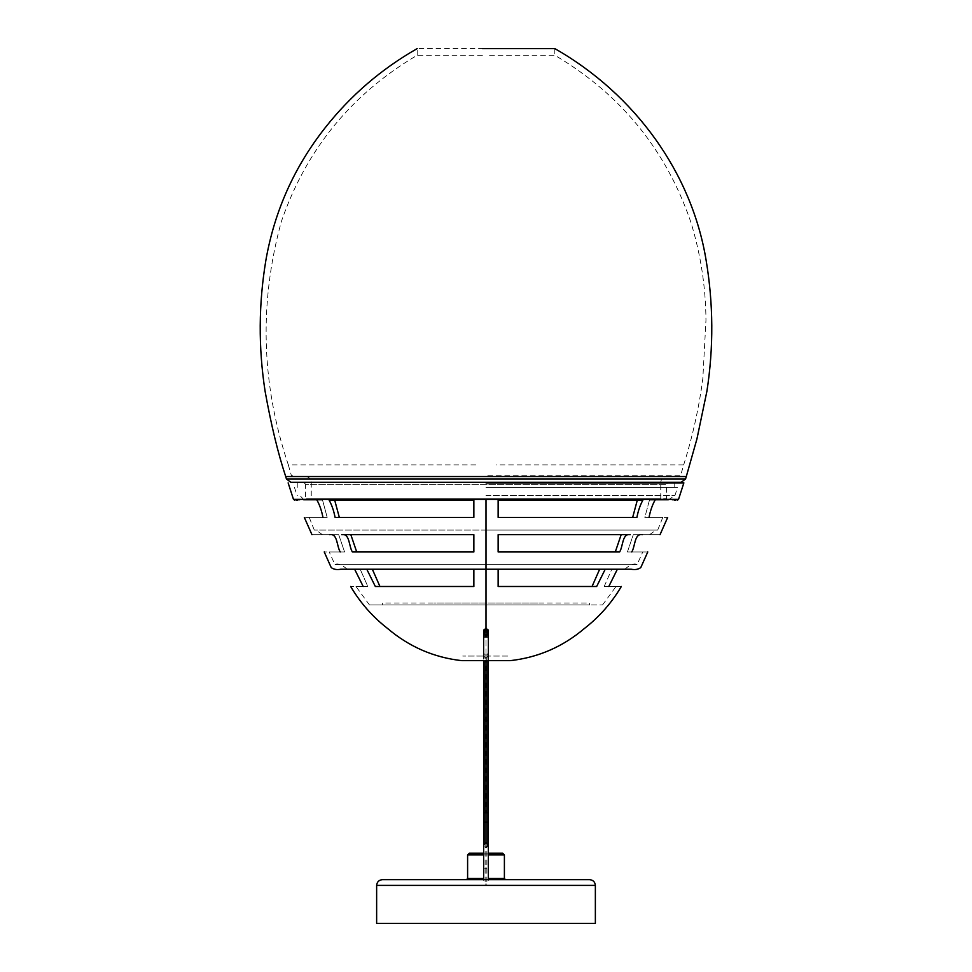 <?xml version="1.0" encoding="UTF-8"?>
<svg xmlns="http://www.w3.org/2000/svg" width="972" height="972" viewBox="0 0 972 972"><rect width="100%" height="100%" fill="white"/><g stroke="black" fill="none" stroke-linecap="round" stroke-linejoin="round"><path stroke-width="0.73" stroke-dasharray="4.86 3.65" d="M488.357 853.173L483.643 853.173M486 879.939C482.586 879.939 482.586 879.939 486 879.939C482.586 879.939 482.586 879.939 486 879.939C489.414 879.939 489.414 879.939 486 879.939C489.414 879.939 489.414 879.939 486 879.939C488.807 879.939 488.807 879.939 486 879.939C488.807 879.939 488.807 879.939 486 879.939C483.193 879.939 483.193 879.939 486 879.939C483.193 879.939 483.193 879.939 486 879.939C493.351 879.939 478.649 879.939 486 879.939M486 923.4L376.638 923.4M382.385 879.648L589.615 879.648M486 879.648C490.082 879.648 490.082 879.648 486 879.648C490.082 879.648 490.082 879.648 486 879.648C481.918 879.648 481.918 879.648 486 879.648C481.918 879.648 481.918 879.648 486 879.648M505.537 879.648L466.463 879.648L505.537 879.648M434.192 604.912L575.728 604.912L382.385 604.912L382.385 603.017L589.615 603.017L589.615 604.912L537.808 604.912M537.808 603.017L434.192 603.017M486 564.623L340.674 564.623L486 564.623L486 530.08L657.704 530.08L486 530.08L657.704 530.08L486 530.08L486 564.623L631.326 564.623L334.915 564.623L637.085 564.623L486 564.623L637.085 564.623L486 564.623L486 604.912L602.555 604.912L369.445 604.912L486 604.912L369.445 604.912L486 604.912L486 499.377L678.529 499.377L486 499.377M599.663 569.228L498.138 569.228L599.663 569.228L592.045 586.493L498.138 586.493L592.045 586.493M604.183 586.493L611.801 569.228C629.066 569.228 629.066 569.228 611.801 569.228C629.066 569.228 629.066 569.228 611.801 569.228L604.183 586.493C619.929 586.493 619.929 586.493 604.183 586.493C619.929 586.493 619.929 586.493 604.183 586.493L608.8 586.493L604.183 586.493M498.138 569.228L498.138 586.493L596.662 586.493L605.228 569.228L498.138 569.228L498.138 586.493M632.675 517.42L498.138 517.42L632.675 517.42L637.304 500.155L642.881 500.155C640.147 505.076 638.167 510.822 636.915 517.42L498.138 517.42L498.138 500.155L498.138 517.42L498.138 500.155L637.304 500.155M615.288 551.95L498.138 551.95L615.288 551.95L621.169 534.685L630.293 534.685C622.116 533.093 623.222 546.288 619.626 551.95L498.138 551.95L498.138 534.685L498.138 551.95L498.138 534.685L621.169 534.685M644.813 517.42L649.053 517.42L644.813 517.42C668.712 517.42 668.712 517.42 644.813 517.42C668.712 517.42 668.712 517.42 644.813 517.42L649.442 500.155L655.019 500.155L649.442 500.155L644.813 517.42M649.053 517.42C673.815 517.42 673.815 517.42 649.053 517.42M655.019 500.155C680.959 500.155 680.959 500.155 655.019 500.155M649.442 500.155C674.289 500.155 674.289 500.155 649.442 500.155C674.289 500.155 674.289 500.155 649.442 500.155M627.426 551.95L631.764 551.95L627.426 551.95C647.838 551.95 647.838 551.95 627.426 551.95C647.838 551.95 647.838 551.95 627.426 551.95L633.307 534.685L642.431 534.685L633.307 534.685L627.426 551.95M631.764 551.95C653.038 551.95 653.038 551.95 631.764 551.95M642.431 534.685C665.796 534.685 665.796 534.685 642.431 534.685M633.307 534.685C654.897 534.685 654.897 534.685 633.307 534.685C654.897 534.685 654.897 534.685 633.307 534.685M608.8 586.493C625.47 586.493 625.47 586.493 608.8 586.493M611.801 569.228L617.366 569.228L611.801 569.228M617.366 569.228C635.724 569.228 635.724 569.228 617.366 569.228M339.325 517.42L473.862 517.42L339.325 517.42L473.862 517.42L473.862 500.155L473.862 517.42L473.862 500.155L329.119 500.155L473.862 500.155L334.696 500.155L339.325 517.42L335.085 517.42C333.833 510.822 331.853 505.076 329.119 500.155L334.696 500.155M356.712 551.95L473.862 551.95L356.712 551.95L473.862 551.95L473.862 534.685L473.862 551.95L473.862 534.685L341.707 534.685L473.862 534.685L350.831 534.685L356.712 551.95L352.374 551.95C348.778 546.288 349.884 533.093 341.707 534.685L350.831 534.685M379.955 586.493L473.862 586.493L379.955 586.493L473.862 586.493L473.862 569.228L473.862 586.493L473.862 569.228L366.772 569.228L473.862 569.228L366.772 569.228L375.338 586.493L379.955 586.493M316.981 500.155C291.041 500.155 291.041 500.155 316.981 500.155L322.558 500.155L327.187 517.42L322.947 517.42L327.187 517.42C303.288 517.42 303.288 517.42 327.187 517.42C303.288 517.42 303.288 517.42 327.187 517.42L322.558 500.155L316.981 500.155C319.715 505.076 321.696 510.822 322.947 517.42C298.185 517.42 298.185 517.42 322.947 517.42M322.558 500.155C297.711 500.155 297.711 500.155 322.558 500.155C297.711 500.155 297.711 500.155 322.558 500.155M329.569 534.685C306.204 534.685 306.204 534.685 329.569 534.685L338.693 534.685L344.574 551.95L340.236 551.95L344.574 551.95C324.162 551.95 324.162 551.95 344.574 551.95C324.162 551.95 324.162 551.95 344.574 551.95L338.693 534.685L329.569 534.685L333.032 534.685L334.635 535.608L340.236 551.95C318.962 551.95 318.962 551.95 340.236 551.95M338.693 534.685C317.103 534.685 317.103 534.685 338.693 534.685C317.103 534.685 317.103 534.685 338.693 534.685M354.634 569.228C336.276 569.228 336.276 569.228 354.634 569.228L360.199 569.228L367.817 586.493L363.2 586.493L367.817 586.493C352.058 586.493 352.071 586.493 367.817 586.493C352.058 586.493 352.071 586.493 367.817 586.493L360.199 569.228L354.634 569.228L363.2 586.493C346.53 586.493 346.53 586.493 363.2 586.493M360.199 569.228C342.934 569.228 342.934 569.228 360.199 569.228C342.934 569.228 342.934 569.228 360.199 569.228M486 495.55L674.933 495.55L486 495.55M486 487.482L677.533 487.482L486 487.482M486 482.877L683.863 482.877L486 482.877M483.643 660.656L486 660.656C454.86 660.656 454.86 660.656 486 660.656C517.14 660.656 517.14 660.656 486 660.656L486 569.228L340.674 569.228M488.357 660.656L486 660.656L486 636.903L483.643 636.903L488.357 636.903M486 530.08L314.296 530.08L486 530.08M484.846 657.23L483.692 656.088L488.308 656.088L483.692 656.088L483.692 654.934L486 652.625L488.308 654.934L483.692 654.934L488.308 654.934L487.154 657.23L484.846 657.23L487.154 657.23M485.137 657.23L486.863 657.23L485.137 657.23L485.137 660.656M486.863 657.23L486.863 660.656M486.863 842.918L486.863 884.022L485.137 884.022L486.863 884.022M485.137 842.918L485.137 884.022M679.464 476.547L293.58 476.547L679.464 476.547L680.57 475.721L486 475.721L680.57 475.721L683.681 464.871L496.255 464.871M305.487 476.547C308.962 476.912 310.882 478.832 311.247 482.306L660.753 482.306C661.118 478.832 663.038 476.912 666.513 476.547L305.487 476.547L666.513 476.547M489.572 55.27L554.818 55.27C620.476 94.065 665.747 149.433 690.594 221.373C700.593 253.546 705.721 286.497 705.964 320.225L702.841 378.436C698.99 407.79 692.599 436.61 683.681 464.871M475.745 464.871L288.32 464.871C261.237 384.147 258.929 302.985 281.406 221.373C306.253 149.433 351.524 94.065 417.182 55.27L482.428 55.27M660.753 498.709L312.182 498.709L660.753 498.709L660.753 482.306L311.247 482.306L311.247 498.709L312.182 498.709M681.153 482.306L290.847 482.306M306.459 498.709L666.513 498.709L305.487 498.709L305.487 484.603L666.513 484.603L667.29 482.877M417.182 55.27L417.195 48.6L554.805 48.6L554.818 55.27M304.71 482.877L305.487 484.603L666.513 484.603L666.513 498.709M303.179 482.306L668.821 482.306L303.179 482.306M288.32 464.871L291.43 475.721L293.58 476.547M486 656.051C517.031 656.051 517.031 656.051 486 656.051C454.969 656.051 454.969 656.051 486 656.051M483.643 812.762L488.357 812.762L488.296 672.296M488.357 845.118L486 847.475L483.643 845.118L486 847.475M486 631.849C489.038 633.416 489.038 634.995 486 636.563L488.357 634.206L486 631.849L483.643 634.206L486 636.563C482.963 634.995 482.963 633.416 486 631.849M486 632.359L483.643 630.002L486 627.633L488.357 630.002L486 632.359L483.643 630.002L486 627.633L488.357 630.002L486 632.359M486.863 812.762L485.137 812.762L486 812.762L486 636.903M376.638 885.407L595.362 885.407M504.395 878.506L488.357 878.506M483.643 854.898L488.357 854.898M483.643 878.506L467.605 878.506M292.475 475.721L291.43 475.721M286.436 479.002L685.564 479.002M686.293 476.547L285.707 476.547M485.137 822.093L486.863 822.093M488.357 822.093L483.643 822.093M486 868.142C483.193 868.142 483.193 868.142 486 868.142C488.807 868.142 488.807 868.142 486 868.142M486 636.466L488.357 634.145L486 631.812L483.643 634.145L486 636.466M486 636.186L488.357 633.951L486 631.715L483.643 633.951L486 636.186M486 635.785L488.357 633.659L486 631.545L483.643 633.659L486 635.785M486 635.323L488.357 633.294L486 631.278L483.643 633.294L486 635.323M486 634.716L488.357 632.784L486 630.864L483.643 632.784L486 634.716M486 630.354L488.357 632.25L486 634.145L483.643 632.25L486 630.354M486 629.771L483.643 631.678L486 633.574L488.357 631.678L486 629.771M486 629.151L483.643 631.132L486 633.1L488.357 631.132L486 629.151M486 628.58L483.643 630.658L486 632.748L488.357 630.658L486 628.58M486 628.07L483.643 630.293L486 632.517L488.357 630.293L486 628.07M486 627.754L483.643 630.075L486 632.395L488.357 630.075L486 627.754M602.555 604.912L616.029 586.493M624.777 569.228C630.378 564.477 634.473 562.934 637.085 564.623L642.771 551.95M674.933 495.55L677.533 487.482M657.704 530.08L662.783 517.42M668.129 500.155L674.641 495.55M649.539 534.685L656.076 530.08M631.326 569.228L486 569.228M674.179 487.482L674.179 482.877M369.445 604.912L355.971 586.493M347.223 569.228C341.622 564.477 337.527 562.934 334.915 564.623L329.229 551.95M294.467 487.482L297.067 495.55M314.296 530.08L309.218 517.42M303.872 500.155C301.454 496.498 299.255 494.955 297.262 495.55M322.461 534.685L315.924 530.08M297.821 482.877L297.821 487.482M483.643 719.511L483.643 721.953M483.643 757.467L483.643 759.569M483.643 794.914L483.643 797.344M488.357 630.002L488.357 634.206M483.643 634.206L483.643 630.002M485.137 719.985L486.863 720.434"/><path stroke-width="1.46" d="M486 923.4L595.362 923.4L376.638 923.4L376.638 885.407C377.002 881.932 378.922 880.024 382.385 879.648L589.615 879.648C593.078 880.024 594.998 881.932 595.362 885.407L376.638 885.407M483.643 853.173L469.342 853.173L467.605 854.898L483.643 854.898M488.357 854.898L504.395 854.898L502.658 853.173L488.357 853.173M467.605 854.898L467.605 878.506L466.463 879.648M488.357 878.506L504.395 878.506L505.537 879.648M483.643 658.749L483.643 636.903L486 636.903L486 564.623M498.138 586.493L498.138 569.228L498.138 586.493L596.662 586.493L605.228 569.228L498.138 569.228M592.045 586.493L599.663 569.228M636.915 517.42L498.138 517.42L498.138 500.155L642.881 500.155C640.147 505.076 638.167 510.822 636.915 517.42M632.675 517.42L637.304 500.155M619.626 551.95L498.138 551.95L498.138 534.685L630.293 534.685C622.116 533.093 623.222 546.288 619.626 551.95M615.288 551.95L621.169 534.685M649.053 517.42C673.815 517.42 673.815 517.42 649.053 517.42C650.304 510.822 652.285 505.076 655.019 500.155C652.285 505.076 650.304 510.822 649.053 517.42M655.019 500.155C680.959 500.155 680.959 500.155 655.019 500.155M631.764 551.95C653.038 551.95 653.038 551.95 631.764 551.95C635.36 546.288 634.254 533.093 642.431 534.685C634.254 533.093 635.36 546.288 631.764 551.95M642.431 534.685C665.796 534.685 665.796 534.685 642.431 534.685M608.8 586.493C625.47 586.493 625.47 586.493 608.8 586.493L617.366 569.228L608.8 586.493M617.366 569.228C635.724 569.228 635.724 569.228 617.366 569.228M379.955 586.493L372.337 569.228L379.955 586.493M322.947 517.42C298.185 517.42 298.185 517.42 322.947 517.42C321.696 510.822 319.715 505.076 316.981 500.155C291.041 500.155 291.041 500.155 316.981 500.155M340.236 551.95C318.962 551.95 318.962 551.95 340.236 551.95C336.64 546.288 337.746 533.093 329.569 534.685C306.204 534.685 306.204 534.685 329.569 534.685M363.2 586.493C346.53 586.493 346.53 586.493 363.2 586.493L354.634 569.228C336.276 569.228 336.276 569.228 354.634 569.228M473.862 517.42L335.085 517.42C333.833 510.822 331.853 505.076 329.119 500.155L473.862 500.155L473.862 517.42M334.696 500.155L339.325 517.42M473.862 551.95L352.374 551.95C348.778 546.288 349.884 533.093 341.707 534.685L473.862 534.685L473.862 551.95M350.831 534.685L356.712 551.95M473.862 586.493L375.338 586.493L366.772 569.228L473.862 569.228L473.862 586.493M486 482.877L683.863 482.877L486 482.877M486 499.377L678.529 499.377L293.471 499.377L486 499.377L486 569.228L340.674 569.228M488.357 660.656L510.154 660.656C538.002 657.558 562.739 646.854 584.354 628.532C599.372 616.856 611.692 602.847 621.327 586.493M350.673 586.493C360.308 602.847 372.628 616.856 387.646 628.532C409.261 646.854 433.998 657.558 461.846 660.656L483.643 660.656M486.863 660.656L486.863 842.918M485.137 660.656L485.137 842.918M290.847 482.306L286.436 479.002L285.707 476.547L686.293 476.547L685.564 479.002L681.153 482.306L290.847 482.306M686.293 476.547L696.924 438.98L706.911 391.23C713.679 347.417 713.399 303.677 706.073 259.998C691.833 173.563 635.615 94.636 554.805 48.6L482.428 48.6M303.179 482.306L304.71 482.877M667.29 482.877L668.821 482.306M486 636.903L483.643 636.903L488.357 636.903L488.357 812.762L483.643 812.762L483.643 822.093L488.357 822.093L488.357 812.762L486.863 812.762M483.643 661.082L483.643 812.762L488.357 812.762M486 847.475L488.357 845.118L486 842.748L488.357 845.118L488.357 822.093M483.643 822.093L483.643 845.118L486 842.748L483.643 845.118L483.643 879.939M467.605 878.506L483.643 878.506M685.564 479.002L286.436 479.002M486 868.142C483.193 868.142 483.193 868.142 486 868.142C488.807 868.142 488.807 868.142 486 868.142M595.362 885.407L595.362 923.4M504.395 878.506L504.395 854.898M683.863 482.877L678.529 499.377L677.411 500.155M631.192 569.228C635.105 569.981 638.3 569.422 640.791 567.563L647.765 551.95M660.037 534.685L667.667 517.42M674.544 500.155L675.807 500.155M631.326 569.228L486 569.228M294.71 500.155L293.471 499.377L288.137 482.877M340.808 569.228C336.895 569.981 333.7 569.422 331.209 567.563L324.235 551.95M311.963 534.685L304.321 517.42M297.456 500.155L296.193 500.155M285.707 476.547C278.053 453.511 271.176 425.068 265.089 391.23C258.321 347.417 258.601 303.677 265.927 259.998C274.59 210.936 294.346 166.844 325.183 127.733C350.698 95.378 381.376 69 417.195 48.6M483.643 720.774L483.643 721.953M483.643 796.165L483.643 797.344M488.357 673.426L488.357 630.002M488.357 845.118L488.357 879.939M483.643 636.903L483.643 630.002M485.137 719.985L483.643 719.596L483.643 722.038M483.643 788.754L483.643 791.232M483.643 794.975L483.643 797.417M486.863 720.434L488.357 720.823M483.643 660.741L483.643 662.953"/></g></svg>
